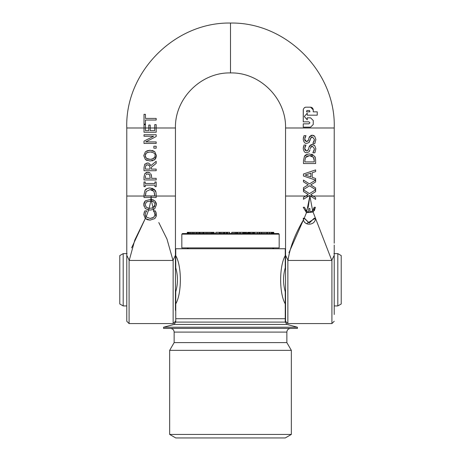 <?xml version="1.0" encoding="UTF-8"?>
<svg xmlns="http://www.w3.org/2000/svg" width="461" height="461" viewBox="0 0 461 461"><rect width="100%" height="100%" fill="white"/><g stroke="black" fill="none" stroke-linecap="round" stroke-linejoin="round"><path stroke-width="0.69" d="M337.815 253.619L337.815 305.937L341.221 303.972L341.221 255.584L337.815 253.619L333.92 253.619M123.185 253.619L119.779 255.584L119.779 303.972L123.185 305.937L123.185 253.619L127.08 253.619M175.745 267.829C178.004 275.787 178.004 283.757 175.75 291.727L175.75 303.868C181.888 293.438 181.888 266.118 175.75 255.688L175.75 267.829M285.25 322.101L175.75 322.101L173.947 324.452L287.053 324.452L285.25 322.101L285.25 291.727C282.996 283.757 282.996 275.793 285.255 267.829L285.25 255.688C279.112 266.118 279.107 293.432 285.25 303.868L285.25 291.727M175.75 255.688L175.75 248.75L285.25 248.75L285.25 255.688M285.25 318.712L175.75 318.712L175.75 303.868M314.177 207.283L312.667 210.81L313.1 212.043L315.393 207.283L314.177 207.283L313.682 209.415M312.667 210.81L309.919 212.112L309.919 208.499L308.703 208.499L308.703 212.112L306.876 211.501L304.444 207.283L303.223 207.283L306.456 212.659L309.89 196.046L312.65 210.827M306.456 212.659L313.1 212.043M309.919 212.112L311.025 211.841M305.534 210.354L305.85 210.706M307.435 211.778L308.703 212.112M334.225 245.05L334.225 255.273L331.914 260.039A29.683 18.417 -51.5 0 1 331.793 260.453L313.082 212.054L306.473 212.665L303.223 207.283M315.393 207.283L314.321 210.729M312.863 143.469L314.898 143.469L315.843 139.476L314.736 136.3L312.155 135.194L309.089 137.609L308.449 140.104L306.553 141.694L304.64 139.176L305.966 135.667L304.03 135.667L303.24 139.285C303.782 142.265 304.946 143.63 306.721 143.377L308.922 142.587L310.547 138.381L312.414 136.882L314.442 139.591L312.863 143.469M308.922 142.587L306.721 143.377C304.946 143.636 303.787 142.27 303.24 139.285L303.494 137.148M305.966 135.788L304.877 137.689M304.64 139.176L305.003 140.743L306.957 141.66M309.579 141.706L308.974 142.535M307.936 141.129L308.449 140.104M311.619 137.015L310.426 138.83M310.339 139.17L309.994 140.576M309.089 137.609L309.757 136.26M310.697 135.499L311.244 135.304M312.051 135.194L313.486 135.453M313.52 135.465L314.125 135.782M312.863 143.348L313.175 142.991M313.855 141.925L314.442 139.591M315.843 139.476L314.898 143.469M303.459 174.016L303.459 176.004L315.618 180.101L309.452 183.904L303.459 180.095L303.459 181.841L308.219 184.798L303.459 187.702L303.459 189.552L309.533 185.795L315.624 189.673L315.624 187.927L310.777 184.907L315.624 181.951L315.624 178.47L312.224 177.364L312.224 172.719L315.624 171.619L315.624 169.913L303.459 174.016L315.624 169.913M305.113 175.047L310.841 173.163L305.113 175.047L310.841 176.92L305.113 175.047M310.841 173.163L310.841 176.92M145.451 124.113L145.451 120.027L156.175 120.027L156.175 118.414L145.451 118.414L145.451 114.328L144.011 114.328L144.011 124.113L145.451 124.113L144.011 124.113L144.011 114.328M156.175 118.414L156.175 120.027M154.936 186.665L156.175 186.665L156.175 181.951L154.936 181.951L154.936 183.495L145.25 183.495L145.25 181.951L144.011 181.951L144.011 186.665L145.25 186.665L145.25 185.115L154.936 185.115L154.936 186.665M145.688 141.919L156.175 136.537L156.175 134.721L144.011 134.721L144.011 136.231L153.64 136.231L144.011 141.129L144.011 143.429L156.175 143.429L156.175 141.919L145.688 141.919L156.175 136.537M146.097 174.546L147.727 173.941L146.293 174.367M145.411 176.978L145.52 175.681M145.469 175.981L145.411 176.949M147.727 173.941L149.531 174.633L150.263 178.332L145.411 178.332L145.411 176.989M151.214 174.546L151.64 176.961L150.747 173.751M150.084 173.059L147.676 172.258L144.766 173.705L144.011 176.891L144.011 179.951L156.175 179.951L156.175 178.332L151.64 178.332L151.64 176.961M146.852 172.333L148.701 172.385M148.915 172.443L149.825 172.869M144.011 176.891L144.766 173.705L146.46 172.431M149.79 174.944L148.759 174.114M313.244 109.845L310.581 107.183L305.92 107.183L310.991 107.211L312.299 107.811L313.146 109.13L313.244 111.844L313.244 109.845M305.914 107.183L304.49 107.597L303.344 109.148L303.252 121.837L308.916 121.837L309.913 122.833L308.916 123.836L303.252 123.836L303.252 127.167L310.581 127.167L313.244 124.499L313.244 120.505L310.581 117.837L307.251 117.837L307.251 119.837L304.306 116.506L307.251 113.176L307.251 115.175L317.243 115.175L317.243 111.844L313.244 111.844L317.243 111.844L317.243 115.175M309.544 110.536L309.913 111.844L306.582 111.844L306.582 111.043L307.118 110.513L309.383 110.513L306.963 110.536M307.251 119.837L307.251 117.837M307.251 115.175L307.251 113.176M310.581 117.837L313.244 120.505L313.244 124.499L310.581 127.167L303.252 127.167M308.916 123.836L309.913 122.833M305.194 107.28L305.92 107.183M308.916 121.837L303.252 121.837L303.252 109.845M306.582 111.043L306.582 111.844M149.831 164.024L150.88 165.632C149.358 163.442 148.171 162.6 147.313 163.108L144.65 164.491L144.011 167.585L144.011 170.72L156.175 170.72L156.175 169.101L151.335 169.101L151.335 167.251L156.175 163.401L156.175 161.304L150.88 165.632L156.175 161.304M146.852 164.859L145.826 165.562L147.439 164.796L149.352 165.482L149.981 167.476M145.826 165.562L145.411 167.493L145.826 165.562M149.986 167.683L149.986 169.101L145.411 169.101L145.411 167.493M146.494 163.188L147.756 163.125M144.011 167.585L144.65 164.491L145.238 163.811M149.197 165.332L148.77 165.055M148.592 164.98L147.439 164.796M149.6 165.793L149.352 165.482M154.838 213.426L156.106 216.543L156.394 214.676L156.037 212.504L155.345 210.89L153.911 210.89L154.994 214.653L153.778 217.31L150.102 218.433L145.964 216.883L145.175 214.653L145.757 212.388L146.771 210.89L144.817 210.89L143.792 214.647L145.284 218.428L145.964 216.883M153.911 210.89L153.415 211.005L154.464 212.44M145.284 218.428A5.198 5.146 -4.7 0 0 145.469 218.6L150.102 220.116L154.798 218.589L156.106 216.543M144.109 212.504L144.27 212.06M143.792 214.647L143.832 213.846M147.462 219.736L145.469 218.6A5.209 5.157 175.4 0 1 145.313 218.456L134.831 239.956L129.207 260.453A29.683 18.417 51.5 0 1 129.086 260.039L126.775 255.273L126.775 243.206L126.775 279.775M146.771 211.017L146.252 211.622M155.345 210.89L156.394 214.676L156.095 216.589L154.798 218.589L150.102 220.116L147.474 219.741M148.621 209.968L149.134 208.337L146.414 207.387L145.152 204.69L146.414 201.993L150.759 201.019L150.954 199.348L145.399 200.771L143.751 204.696L145.399 208.614L148.621 209.968L150.09 210.072L148.638 209.974L146.079 217.016M145.324 215.696L145.976 216.895M149.963 218.433L150.833 218.405M152.044 218.197L154.32 216.739M153.87 211.524L153.461 211.052M147.364 152.418L146.414 152.954L150.09 151.957C153.87 152.464 155.513 153.697 155.034 155.645L155.029 155.455M145.757 153.622L145.152 155.645L146.414 152.954M145.244 156.544L146.414 158.348L145.152 155.645M154.775 151.727L156.435 155.651L154.775 151.727L150.09 150.269L145.399 151.727L143.751 155.651L145.399 151.727M152.078 150.465L154.06 151.214M146.782 150.88L150.09 150.269M155.374 158.947L154.775 159.575L156.435 155.651L155.789 158.336M147.105 160.543L145.399 159.569L150.09 161.027L154.775 159.575L153.876 160.192M152.914 160.607L151.848 160.877M143.751 155.651L145.399 159.569L143.751 155.651M151.83 152.118L150.09 151.957M154.89 156.7L155.034 155.645C155.363 157.691 153.715 158.918 150.09 159.339L151.485 159.241M151.98 159.149L154.568 157.437M146.857 158.642L147.693 159.005M148.442 159.195L150.09 159.339L146.414 158.348M150.759 201.019L151.467 201.094L153.432 209.455L154.775 208.62L156.435 204.696L154.775 200.771L151.271 199.377A9.595 9.589 0.1 0 0 150.954 199.348A9.595 9.589 -179.9 0 1 151.266 199.377L151.467 201.094C153.19 200.961 154.377 202.16 155.034 204.69L152.948 207.871L149.341 208.355M150.09 210.072L153.432 209.455L150.09 210.072M147.266 201.503L146.414 201.993L145.152 204.69L146.414 207.387L148.235 208.193M152.914 201.497L150.764 201.019L149.145 208.337M152.09 208.165L152.626 207.997M154.124 207.052L154.838 205.894M144.42 201.987L145.399 200.771L150.954 199.348L151.11 196.046L151.145 197.539L156.175 197.539L156.175 194.738C156.077 192.214 155.755 190.773 155.201 190.428L150.102 187.944C147.243 188.232 145.538 189.056 144.973 190.41L144.011 194.767L144.011 197.539L151.145 197.539L151.266 199.377L153.559 199.988M143.93 206.2L143.849 203.578M143.895 203.353L144.091 202.702M145.399 208.614L145.048 208.268M154.775 200.771L156.158 202.875M156.314 203.474L156.435 204.696L154.775 208.62L153.415 209.461L153.888 210.89L153.415 209.461M148.638 209.974L147.313 209.663M153.847 148.183L156.175 148.183L156.175 146.229L153.847 146.229L153.847 148.183M151.49 189.759L150.084 189.632L153.968 191.327L154.775 195.919L145.411 195.919L146.137 191.476L150.084 189.632L146.137 191.476L145.411 194.692M154.775 194.692L153.87 191.188M152.827 190.249L151.767 189.817M144.011 197.539L144.011 196.046L156.175 196.046L156.175 197.539M144.011 194.767L144.973 190.41L147.462 188.399M148.039 188.209L150.102 187.944M151.819 188.146L154.435 189.529M154.521 189.609L155.979 192.306M144.011 132.255L156.175 132.255L156.175 124.643L154.735 124.643L154.735 130.642L150.223 130.642L150.223 125.046L148.782 125.046L148.782 130.642L145.451 130.642L145.451 124.643L144.011 124.643L144.011 132.255M158.803 222.542L166.974 239.057L173.008 260.453A29.683 18.417 -51.5 0 0 173.134 260.039L175.445 255.273L175.445 127.991L154.735 127.991L154.735 124.643M230.5 23.05C286.223 22.001 336.057 72.216 334.225 127.991L285.555 127.991C286.321 98.568 259.923 72.17 230.5 72.93L230.5 23.05C174.777 22.001 124.943 72.216 126.775 127.991L154.735 127.991M310.374 196.046L309.533 195.51L308.668 196.046L313.065 196.046L310.777 194.623L315.624 191.661L315.624 189.811L309.452 193.614L303.459 189.811L303.459 191.557L308.219 194.513L303.459 197.412L303.459 199.267L309.533 195.51L315.624 199.383L315.624 197.636L313.065 196.046L315.624 197.636L315.624 199.383M303.459 199.267L303.459 197.412L305.706 196.046L308.668 196.046M308.288 155.732L306.098 156.821M305.585 157.466L304.859 160.682L305.585 157.466L309.533 155.622L313.417 157.322L314.223 160.682L314.039 158.74M314.223 160.682L314.223 161.915L304.859 161.915L304.859 160.682M314.454 156.146L309.55 153.939C306.674 154.239 304.969 155.057 304.427 156.406L303.459 160.762L303.459 163.534L315.624 163.534L315.624 160.733C315.531 158.204 315.203 156.769 314.65 156.423L315.428 158.296M311.509 154.205L313.019 154.867M303.459 160.762L304.427 156.406L307.752 154.135M312.293 156.256L311.181 155.806M310.933 155.749L309.533 155.622M313.86 158.152L313.417 157.322M303.223 218.237L303.436 219.816L304.151 218.237L303.223 218.237L303.453 219.88L288.978 252.663M303.436 219.816C304.842 226.57 315.82 225.06 315.393 218.237L314.177 218.237L309.308 223.101L304.151 218.237M315.393 218.237L306.484 223.625M304.952 222.479L304.577 222.052M304.444 218.237L309.308 223.101L314.177 218.237M313.855 151.243L314.442 148.909L312.863 152.787L314.898 152.787L315.843 148.794L314.898 152.787M315.843 148.794L314.736 145.618L312.155 144.512L313.486 144.771M312.863 152.666L313.175 152.309M313.52 144.783L314.125 145.1M311.619 146.333L310.547 147.699L312.414 146.2L314.442 148.909M312.051 144.512L309.089 146.926L309.757 145.578M310.697 144.817L311.244 144.621M309.089 146.926L308.449 149.422L306.957 150.978M310.276 148.753L310.426 148.148M307.936 150.447L308.449 149.422M308.922 151.905L306.721 152.695L308.922 151.905L309.994 149.894M309.579 151.024L308.974 151.853M305.009 150.073L306.553 151.012L304.64 148.494L305.003 150.061M304.64 148.494L305.966 145.106L304.877 147.007M305.966 145.106L304.03 144.984L303.24 148.603C303.782 151.583 304.946 152.943 306.721 152.695C304.946 152.948 303.787 151.588 303.24 148.603L303.494 146.465M175.445 231.232L175.445 310.316M285.555 127.991L285.555 255.29L287.866 260.039A29.683 18.417 51.5 0 0 287.992 260.453C289.911 247.563 295.069 234.038 303.453 219.88M304.197 218.237L306.473 212.665M334.225 243.206L334.225 196.046L313.065 196.046M334.225 314.506L334.225 255.273M126.775 127.991L126.775 243.206M126.775 255.273L126.775 321.265L129.086 323.576L129.086 260.039M285.555 235.974L285.555 321.265L287.866 323.576L287.866 260.039M309.89 196.046L308.161 207.531M151.485 201.227L151.266 199.377M144.512 220.225L131.616 247.845M267.639 233.543L267.639 232.327L273.794 232.327L273.794 233.543M273.31 233.543L273.31 232.327M273.73 233.543L273.73 232.327M273.586 233.543L273.586 232.327M273.523 233.543L273.523 232.327M273.373 233.543L273.373 232.327M199.982 233.543L199.982 232.327L203.952 232.327M206.972 233.543L206.972 232.327L211.178 232.327M212.135 233.543L212.135 232.327L214.123 232.327L214.123 233.543M212.694 233.543L212.694 232.327M196.686 233.543L196.686 232.327L199.982 232.327M199.78 233.543L199.78 232.327M199.261 233.543L199.261 232.327M198.818 233.543L198.818 232.327M197.17 233.543L197.17 232.327M212.642 233.543L212.642 232.327M211.259 233.543L211.259 232.327L212.135 232.327M193.672 233.543L193.441 232.327L196.686 232.327M220.335 233.543L220.335 232.327L223.896 232.327M229.67 233.543L229.67 232.327L224.282 232.327L224.282 233.543M224.738 233.543L224.738 232.327M226.299 233.543L226.299 232.327M227.1 233.543L227.1 232.327M227.573 233.543L227.573 232.327M229.607 233.543L229.607 232.327M187.287 232.327L187.287 233.543L187.293 232.327L193.378 232.327L193.378 233.543M188.831 233.543L188.831 232.327M189.045 233.543L189.045 232.327M188.134 233.543L188.134 232.327M187.932 233.543L187.932 232.327M187.921 233.543L187.921 232.327M187.806 233.543L187.806 232.327M187.443 233.543L187.443 232.327M187.339 233.543L187.339 232.327L187.333 233.543M187.322 233.543L187.322 232.327M231.739 232.327L231.739 233.543L231.739 232.327L232.229 232.327M231.958 233.543L231.958 232.327L239.916 232.327L239.916 233.543M232.039 233.543L232.039 232.327M235.606 233.543L235.606 232.327L236.049 232.327L236.055 233.543L236.049 232.327M192.237 233.543L192.237 232.327M191.903 233.543L191.903 232.327M190.399 233.543L190.399 232.327M190.082 233.543L190.082 232.327M239.997 233.543L239.997 232.327L246.877 232.327L246.877 233.543M240.244 233.543L240.244 232.327M242.814 233.543L242.814 232.327M243.414 233.543L243.414 232.327M244.169 233.543L244.169 232.327M244.261 233.543L244.261 232.327L244.284 233.543M203.428 233.543L203.428 232.327L206.972 232.327M205.825 233.543L205.825 232.327M204.073 233.543L204.073 232.327M245.54 233.543L245.54 232.327M245.967 233.543L245.967 232.327M212.74 233.543L212.74 232.327M213.616 233.543L213.616 232.327M249.96 233.543L249.96 232.327L253.031 232.327L253.031 233.543M250.392 233.543L250.392 232.327M247.736 233.543L247.736 232.327L249.954 232.327L249.77 233.543M248.168 233.543L248.168 232.327M248.208 233.543L248.208 232.327M248.56 233.543L248.56 232.327M215.857 233.543L215.857 232.327L220.554 232.327M219.891 233.543L219.891 232.327M219.649 233.543L219.649 232.327M219.442 233.543L219.442 232.327M252.553 232.327L263.992 232.327L263.992 233.543M259.324 233.543L259.324 232.327M259.918 233.543L259.918 232.327M237.006 233.543L237.006 232.327M237.795 233.543L237.795 232.327M263.911 232.327L267.582 232.327M266.17 233.543L266.17 232.327M244.716 233.543L244.716 232.327M257.515 233.543L257.515 232.327M254.484 233.543L254.484 232.327M253.976 233.543L253.976 232.327M262.032 233.543L262.032 232.327M261.566 233.543L261.566 232.327M272.099 233.543L272.099 232.327M272.267 233.543L272.267 232.327M272.872 233.543L272.872 232.327M273.079 233.543L273.079 232.327M279.17 234.148L278.559 233.543L182.441 233.543L181.83 234.148L279.17 234.148L279.17 247.897L181.83 247.897L181.83 234.148M187.304 248.145L188.664 248.75M181.83 247.897L279.17 247.897M291.335 434.435L169.665 434.435L169.665 350.348L291.335 350.348L291.335 434.435L285.25 437.95L175.75 437.95L169.665 434.435M174.143 342.592L174.143 332.093L286.857 332.093L286.857 342.592L174.143 342.592L169.665 350.348M287.053 324.452L297.42 327.229L163.58 327.229L173.947 324.452M297.42 327.229L297.42 328.445L163.58 328.445L163.58 327.229M156.175 196.046L175.445 196.046M173.008 260.453L129.207 260.453M285.555 196.046L305.706 196.046M126.775 196.046L144.011 196.046M331.914 260.039L331.914 323.576L334.225 321.265M331.793 260.453L287.992 260.453M173.134 260.039L173.134 323.576L129.086 323.576M202.667 233.543L202.667 232.327M201.129 233.543L201.129 232.327M208.165 233.543L208.165 232.327M209.755 233.543L209.755 232.327M210.965 233.543L210.965 232.327M196.478 233.543L196.478 232.327M194.876 233.543L194.876 232.327M221.827 233.543L221.827 232.327M223.406 233.543L223.406 232.327M224.225 233.543L224.225 232.327M234.067 233.543L234.067 232.327M252.017 233.543L252.017 232.327M249.222 233.543L249.222 232.327M267.351 233.543L267.351 232.327M269.512 233.543L269.512 232.327M253.296 233.543L253.296 232.327M271.281 233.543L271.281 232.327M334.225 305.937L337.815 305.937M126.775 305.937L123.185 305.937M175.75 253.619L175.445 253.619M175.75 305.937L175.445 305.937M285.555 253.619L285.25 253.619M285.555 305.937L285.25 305.937M334.225 127.991L334.225 196.046M331.914 323.576L287.866 323.576M173.134 323.576L175.445 321.265M175.445 246.422L175.445 230.949M175.439 127.991C174.679 98.573 201.077 72.17 230.5 72.93M253.089 232.327L253.089 233.543M269.72 232.327L269.72 233.543M271.408 232.327L271.408 233.543M272.336 248.75L273.696 248.145M286.857 342.592L291.335 350.348M174.143 332.093C173.924 329.88 172.708 328.664 170.489 328.445M286.857 332.093C287.076 329.88 288.292 328.664 290.511 328.445M175.75 322.101L175.75 318.712"/></g></svg>
